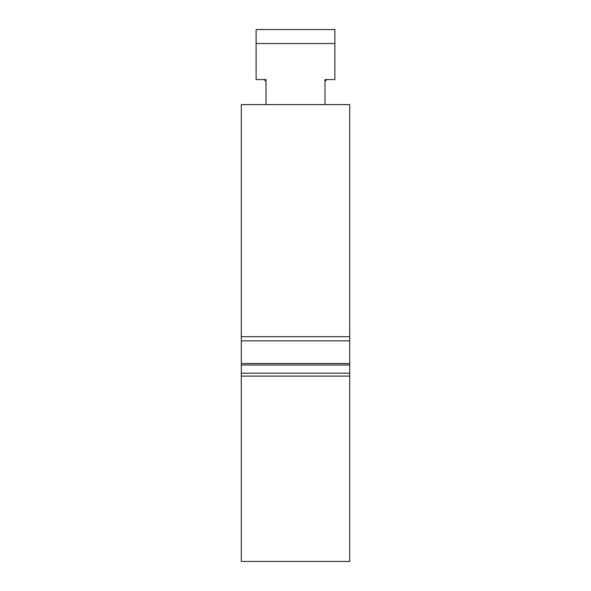 <?xml version="1.0" encoding="UTF-8"?>
<svg xmlns="http://www.w3.org/2000/svg" width="591" height="591" viewBox="0 0 591 591"><rect width="100%" height="100%" fill="white"/><g stroke="black" fill="none" stroke-linecap="round" stroke-linejoin="round"><path stroke-width="0.89" d="M241.291 376.09L241.291 561.45L349.709 561.45L349.709 104.607L241.291 104.607L241.291 376.09L349.709 376.09M241.291 336.693L349.709 336.693M241.291 373.202L349.709 373.202M241.291 365.024L349.709 365.024M241.291 363.502L349.709 363.502M349.709 340.852L241.291 340.852M324.991 104.607L324.991 79.593L334.883 79.593L334.883 29.55L256.117 29.55L256.117 43.549L334.883 43.549M266.009 104.607L266.009 79.593L256.117 79.593L256.117 43.549M324.991 82.371A2.778 2.778 0 0 1 327.769 79.593M263.231 79.593A2.778 2.778 0 0 1 266.009 82.371"/></g></svg>
